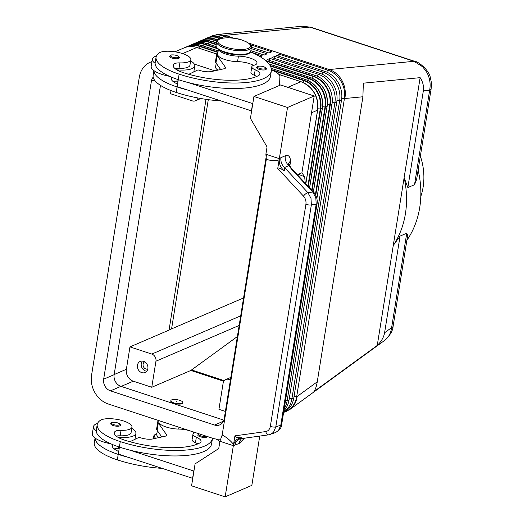 <?xml version="1.0" encoding="UTF-8"?>
<svg xmlns="http://www.w3.org/2000/svg" width="523" height="523" viewBox="0 0 523 523"><rect width="100%" height="100%" fill="white"/><g stroke="black" fill="none" stroke-linecap="round" stroke-linejoin="round"><path stroke-width="0.78" d="M209.494 37.041A23.437 19.854 66.7 0 1 210.893 36.362L217.45 34.466L302.255 26.235L309.904 27.111L414 61.302L329.196 69.539C334.707 71.455 339.015 75.194 342.12 80.771C345.075 86.439 345.978 92.355 344.834 98.52L362.91 96.768L363.328 83.177L420.139 77.659C422.937 82.013 424.003 86.426 423.329 90.904L407.848 187.574L414.523 184.704L416.615 179.494M415.079 61.453A11.715 4.988 108.2 0 0 414.935 61.4A11.715 4.988 108.2 0 0 414 61.302L422.734 66.826L426.931 72.534C429.886 78.208 430.789 84.125 429.645 90.289L414.523 184.704M407.665 235.396L406.75 233.212L400.075 236.082L393.263 245.45L404.129 177.637A87.884 74.449 66.7 0 1 405.417 213.75A87.884 74.449 66.7 0 1 393.263 245.45L377.253 345.428L313.937 391.557C315.421 389.504 316.526 386.255 317.258 381.816L362.91 96.768M406.75 233.212L391.629 327.627A11.715 3.733 9.1 0 0 393.126 326.175L407.692 235.239M416.576 179.768L431.142 88.832A11.715 3.733 -170.9 0 1 429.645 90.289L423.329 90.904M418.119 170.138A87.884 74.449 66.7 0 1 419.714 207.605A87.884 74.449 66.7 0 1 406.874 240.319M400.075 236.082L384.595 332.752L391.629 327.627C390.903 333.184 388.55 337.466 384.568 340.466L290.049 409.332L285.78 411.588A23.437 19.854 66.7 0 1 284.322 412.137M384.595 332.752C383.83 337.224 381.385 341.447 377.253 345.428M317.258 381.816L297.103 396.493C296.378 402.05 294.024 406.325 290.049 409.332M144.701 361.805A3.923 3.328 -113.3 0 0 143.099 365.557A3.923 3.328 -113.3 0 0 145.878 368.983A3.923 3.328 -113.3 0 0 147.793 369.003M142.374 361.047A6.054 5.125 -113.3 0 0 145.557 370.977A6.054 5.125 -113.3 0 0 146.747 371.219M143.564 361.282A6.054 5.125 66.7 0 1 147.878 366.78A6.054 5.125 66.7 0 1 145.041 372.513A6.054 5.125 66.7 0 1 141.746 372.618A6.054 5.125 66.7 0 1 137.425 367.113A6.054 5.125 66.7 0 1 140.262 361.386A6.054 5.125 66.7 0 1 143.564 361.282M176.937 401.572L176.611 401.599L176.937 401.572M182.808 402.573L182.749 402.939A6.054 1.929 -170.9 0 1 173.813 403.253A6.054 1.929 -170.9 0 1 170.792 401.023L170.851 400.657A6.054 1.929 9.1 0 0 173.871 402.887A6.054 1.929 9.1 0 0 182.808 402.573A6.054 1.929 9.1 0 0 179.788 400.343A6.054 1.929 9.1 0 0 170.851 400.657M114.184 448.891A9.767 3.105 -170.9 0 1 118.106 448.61A16.599 5.282 9.1 0 0 119.179 448.629M195.393 432.606A13.67 4.354 -170.9 0 1 195.118 432.678A9.767 3.105 9.1 0 0 192.961 434.195A9.767 3.105 9.1 0 0 196.334 437.228A13.67 4.354 -170.9 0 1 201.054 441.477A13.67 4.354 -170.9 0 1 199.819 442.929A54.68 17.409 -170.9 0 1 124.082 439.954A19.528 6.217 -170.9 0 1 114.334 432.763A19.528 6.217 -170.9 0 1 114.87 431.658A9.767 3.105 -170.9 0 1 121.035 430.331A16.599 5.282 9.1 0 0 130.861 428.651A16.599 5.282 9.1 0 0 131.973 427.134A16.599 5.282 9.1 0 0 119.041 419.779A16.599 5.282 9.1 0 0 100.305 420.361A46.194 14.703 9.1 0 0 97.206 424.591A46.194 14.703 9.1 0 0 120.27 441.595A62.492 19.894 9.1 0 0 212.482 438.359A62.492 19.894 9.1 0 0 212.501 438.228M116.237 436.097A9.767 3.105 -170.9 0 1 120.153 435.816A16.599 5.282 9.1 0 0 129.979 434.136A16.599 5.282 9.1 0 0 131.096 432.619L131.973 427.134M97.206 424.591L96.33 430.076A46.194 14.703 9.1 0 0 96.271 430.782A21.482 6.838 -170.9 0 1 93.493 426.591A21.482 6.838 -170.9 0 1 96.232 423.924A21.482 6.838 -170.9 0 1 97.54 423.453M131.783 428.33A21.482 6.838 -170.9 0 1 135.915 433.39A21.482 6.838 -170.9 0 1 133.169 436.058A21.482 6.838 -170.9 0 1 117.976 437.293M113.197 425.532A4.884 1.556 -170.9 0 1 110.758 423.735C110.53 422.283 112.89 422.009 117.825 422.904C119.859 423.722 120.721 424.513 120.401 425.277A4.884 1.556 -170.9 0 1 113.197 425.532M207.415 436.555A4.884 1.556 -170.9 0 1 200.217 436.764A4.884 1.556 -170.9 0 1 197.779 434.966L198.975 433.783M175.087 68.663A9.767 3.105 -170.9 0 1 179.01 68.376A16.599 5.282 9.1 0 0 188.836 66.702A16.599 5.282 9.1 0 0 189.947 65.179L190.823 59.694A16.599 5.282 9.1 0 0 177.892 52.339A16.599 5.282 9.1 0 0 159.155 52.928A46.194 14.703 9.1 0 0 156.063 57.157A46.194 14.703 9.1 0 0 179.121 74.155A62.492 19.894 9.1 0 0 271.339 70.925A62.492 19.894 9.1 0 0 250.524 51.829M218.706 49.724A14.644 4.661 9.1 0 0 238.423 56.151A13.67 4.354 -170.9 0 1 256.996 63.12A13.67 4.354 -170.9 0 1 253.975 65.244A9.767 3.105 9.1 0 0 251.818 66.761A9.767 3.105 9.1 0 0 255.191 69.794A13.67 4.354 -170.9 0 1 259.911 74.044A13.67 4.354 -170.9 0 1 258.669 75.495A54.68 17.409 -170.9 0 1 182.939 72.514A19.528 6.217 -170.9 0 1 173.185 65.329A19.528 6.217 -170.9 0 1 173.721 64.224A9.767 3.105 -170.9 0 1 179.886 62.891A16.599 5.282 9.1 0 0 189.712 61.217A16.599 5.282 9.1 0 0 190.823 59.694M218.398 49.495L217.646 54.163A14.644 4.661 9.1 0 0 237.547 61.636A13.67 4.354 -170.9 0 1 253.485 65.382M216.202 63.211L215.6 66.964A14.644 4.661 9.1 0 0 217.934 70.115M176.826 69.86A21.482 6.838 9.1 0 0 192.026 68.624A21.482 6.838 9.1 0 0 194.765 65.95A21.482 6.838 9.1 0 0 190.634 60.897M156.397 56.013A21.482 6.838 9.1 0 0 155.089 56.491A21.482 6.838 9.1 0 0 152.343 59.158A21.482 6.838 9.1 0 0 155.122 63.342A46.194 14.703 9.1 0 0 178.245 79.64A62.492 19.894 9.1 0 0 188.182 82.542A62.492 19.894 9.1 0 0 270.463 76.41L271.339 70.925M169.583 76.319A21.482 6.838 -170.9 0 1 153.952 70.657A21.482 6.838 -170.9 0 1 151.173 66.467L152.343 59.158M179.258 57.844A4.884 1.556 -170.9 0 1 172.054 58.092A4.884 1.556 -170.9 0 1 169.615 56.301L170.864 55.092C170.145 54.804 175.669 54.771 176.682 55.464C178.768 56.353 179.624 57.144 179.258 57.844M266.279 69.075A4.884 1.556 -170.9 0 1 259.075 69.324A4.884 1.556 -170.9 0 1 256.636 67.532L257.891 66.323C257.166 66.035 262.69 66.003 263.703 66.696C265.789 67.585 266.652 68.376 266.279 69.075M313.695 192.274A3.903 1.491 137 0 0 313.663 192.235A3.903 1.491 137 0 0 312.747 192.046L315.827 197.681L316.18 204.225L280.799 425.121A3.903 1.242 9.1 0 0 281.681 424.506A3.903 1.242 9.1 0 0 281.681 424.499C281.851 427.108 279.798 429.801 275.529 432.567M317.069 203.578A3.903 1.242 -170.9 0 1 317.062 203.61A3.903 1.242 -170.9 0 1 316.18 204.225L311.355 204.866L310.995 198.322L307.923 192.686A3.903 1.491 137 0 0 305.595 193.896A3.903 1.491 137 0 0 303.51 196.145C305.497 198.452 306.301 201.152 305.916 204.251L270.345 426.33A3.903 1.242 9.1 0 0 273.169 427.016A3.903 1.242 9.1 0 0 275.784 426.945L311.355 204.866A3.903 1.242 -170.9 0 1 308.74 204.944A3.903 1.242 -170.9 0 1 305.916 204.251M291.893 169.642L288.814 165.654C287.977 164.196 288.578 162.673 290.611 161.084L289.003 163.261C288.323 162.097 289.997 167.353 292.802 169.831A3.903 1.491 137 0 0 292.802 169.825A3.903 1.491 137 0 0 291.893 169.642L312.747 192.046L307.923 192.686L284.486 167.517L288.814 165.654A9.767 8.27 66.7 0 1 285.82 161.123A9.767 8.27 66.7 0 1 285.29 155.776L280.969 157.639A9.767 8.27 -113.3 0 0 281.498 162.98A9.767 8.27 -113.3 0 0 284.486 167.517L284.434 170.949L283.911 170.596C280.08 168.105 278.027 167.399 277.746 168.478L303.51 196.145M292.802 169.825L313.656 192.229A3.903 1.491 137 0 0 313.656 192.229C317.18 195.563 317.624 202.466 317.062 203.61A3.903 1.242 -170.9 0 1 317.062 203.617L281.681 424.506M269.155 434.731L270.522 434.391L273.529 432.266L275.784 426.945L280.799 425.121L278.543 430.442L275.529 432.573M277.746 168.478L279.119 159.933C274.993 160.934 270.731 160.738 266.325 159.338L222.17 435.005C226.452 437.195 230.244 440.32 233.552 444.393L234.925 435.849C234.847 436.993 236.912 437.64 241.11 437.784L241.691 437.797C237.22 438.228 234.441 440.83 233.356 445.616L225.151 496.85L251.844 485.37L259.741 436.077M238.946 439.255L240.992 438.653L241.691 437.797M270.345 426.33C269.75 429.337 268.234 431.083 265.802 431.567A3.903 2.53 82.1 0 0 267.109 434.175A3.903 2.53 82.1 0 0 268.802 434.816A3.903 2.53 82.1 0 0 268.809 434.816A3.903 2.53 82.1 0 0 268.907 434.803M233.356 445.616L239.214 443.458A9.767 8.27 66.7 0 1 241.312 438.98A9.767 8.27 66.7 0 1 241.718 438.575M234.886 445.321A9.767 8.27 66.7 0 1 236.991 440.837A9.767 8.27 66.7 0 1 238.978 439.32A9.767 8.27 66.7 0 1 239.429 439.104A9.767 8.27 66.7 0 1 240.698 438.699M420.799 196.432A58.589 49.633 -113.3 0 0 423.133 187.031A58.589 49.633 -113.3 0 0 420.361 156.129M305.308 183.266L304.648 176.82L301.934 172.799M304.648 176.82L298.456 174.264L301.915 172.78L314.212 95.997L280.635 84.968L253.936 96.448L250.425 118.381L267.057 146.937L265.887 154.252L278.733 158.469L279.119 159.933M239.214 443.458L244.476 438.196M297.94 175.349L298.456 174.264M284.434 170.949C280.537 167.772 278.831 163.692 279.315 158.711L287.519 107.477L314.212 95.997M289.847 165.863L290.611 161.084C290.128 156.384 288.356 154.612 285.29 155.776M222.17 435.005L219.915 441.255L232.761 445.472L233.552 444.393M266.325 159.338L265.887 154.252M225.151 496.85L191.568 485.821L195.086 463.881L218.745 448.564L219.915 441.255M287.519 107.477L253.936 96.448M279.55 85.432L279.883 76.633A19.528 6.217 9.1 0 0 275.477 71.926L271.417 69.742M188.182 82.542L252.786 103.619M93.493 426.591L92.316 433.907A21.482 6.838 9.1 0 0 95.101 438.091A46.194 14.703 9.1 0 0 118.218 454.389A62.492 19.894 9.1 0 0 128.155 457.292L192.765 478.368M251.818 66.761L250.935 72.239A9.767 3.105 9.1 0 0 254.309 75.279A13.67 4.354 -170.9 0 1 256.675 76.469M186.718 47.011A23.208 19.658 66.7 0 1 199.688 46.469L217.921 52.457A15.625 4.975 9.1 0 0 216.685 54.013A15.625 4.975 9.1 0 0 217.15 55.582L225.374 67.225A5.858 1.863 -170.9 0 1 225.544 67.813A5.858 1.863 -170.9 0 1 224.073 68.761L211.658 71.501A9.767 3.105 -170.9 0 1 199.694 70.415L198.014 69.866L188.79 74.292M251.615 110.935L177.16 86.622L178.278 79.653M252.596 103.704L251.426 111.013M220.654 69.513L215.973 62.891A15.625 4.975 -170.9 0 1 215.515 61.322L216.685 54.013M156.063 57.157L155.181 62.636A46.194 14.703 9.1 0 0 155.122 63.342M177.572 84.059A19.528 6.217 -170.9 0 1 171.139 78.123A19.528 6.217 -170.9 0 1 171.551 77.169M173.041 81.457A9.767 3.105 -170.9 0 1 176.957 81.176A16.599 5.282 9.1 0 0 178.029 81.189M153.906 70.625L153.134 75.436A46.194 14.703 9.1 0 0 176.192 92.434A62.492 19.894 9.1 0 0 220.719 100.926M153.952 70.657A46.194 14.703 9.1 0 0 177.075 86.955A62.492 19.894 9.1 0 0 187.012 89.858M214.79 70.808L194.327 64.087M194.765 65.95L193.824 71.873M215.999 439.026L216.62 439.359A19.528 6.217 -170.9 0 1 219.85 441.66M193.935 471.06L129.325 449.983A62.492 19.894 9.1 0 0 211.606 443.844L212.482 438.359M192.961 434.195L192.085 439.68A9.767 3.105 9.1 0 0 195.458 442.713A13.67 4.354 -170.9 0 1 197.818 443.909M158.953 420.636L158.796 421.603A14.644 4.661 9.1 0 0 178.696 429.069A13.67 4.354 -170.9 0 1 194.634 432.822M129.933 441.726L139.164 437.306L140.844 437.856A9.767 3.105 9.1 0 0 152.801 438.934L165.222 436.202A5.858 1.863 9.1 0 0 166.693 435.247A5.858 1.863 9.1 0 0 166.517 434.659L158.292 423.015A15.625 4.975 -170.9 0 1 157.828 421.446A15.625 4.975 -170.9 0 1 158.364 420.446M192.575 478.453L193.745 471.138M128.155 457.292L118.309 454.056L119.421 447.087M157.828 421.446L156.658 428.762A15.625 4.975 9.1 0 0 157.122 430.331L161.803 436.953M96.271 430.782A46.194 14.703 9.1 0 0 119.388 447.08A62.492 19.894 9.1 0 0 129.325 449.983M110.726 443.759A21.482 6.838 -170.9 0 1 95.101 438.091M157.345 430.645L156.743 434.397A14.644 4.661 9.1 0 0 159.084 437.555M118.714 451.499A19.528 6.217 -170.9 0 1 112.282 445.563A19.528 6.217 -170.9 0 1 112.7 444.609M95.049 438.058L94.277 442.87A46.194 14.703 9.1 0 0 117.342 459.874A62.492 19.894 9.1 0 0 161.869 468.366M221.033 439.006A23.633 20.018 66.7 0 1 212.443 438.209L108.339 404.011A23.633 20.018 66.7 0 1 91.564 375.22L139.295 77.247A23.633 20.018 66.7 0 1 150.278 62.211A23.633 20.018 66.7 0 1 151.951 61.596M243.568 297.933L171.577 328.882A78.117 24.869 9.1 0 0 169.047 330.098L206.01 99.337M237.383 336.55L191.568 369.931A78.117 33.237 108.2 0 0 190.862 370.461L151.768 387.262L133.3 381.195A9.767 8.27 66.7 0 1 126.37 369.297L129.959 346.906L169.047 330.098M129.959 346.906L151.788 354.071A5.858 4.962 66.7 0 1 155.946 361.21L151.768 387.262M190.862 370.461L223.831 381.287M230.44 379.914L229.022 379.443A5.858 4.962 -113.3 0 0 225.831 379.548A5.858 4.962 -113.3 0 0 223.105 383.274L218.934 409.326L225.387 411.444M198.021 97.997A5.858 4.962 -113.3 0 1 195.53 100.789A5.858 4.962 -113.3 0 1 192.34 100.887L170.511 93.722L171.014 90.577M283.603 412.51A23.437 19.854 -113.3 0 0 293.815 397.905L341.545 99.939A23.437 19.854 -113.3 0 0 324.907 71.383L276.719 55.556L279.583 54.327L327.764 70.154L329.196 69.539L248.673 43.089M233.997 38.264L225.099 35.342L309.904 27.111A11.715 4.988 108.2 0 1 310.819 27.203A11.715 4.988 108.2 0 0 310.819 27.203L414.935 61.4A11.715 4.988 108.2 0 0 414.922 61.394M217.45 34.466L225.099 35.342L223.667 35.956L229.362 37.826M420.139 77.659L404.129 177.637L407.848 187.574M326.705 72.063L327.764 70.154A23.437 19.854 66.7 0 1 344.402 98.71L296.672 396.676A23.437 19.854 66.7 0 1 285.78 411.588M316.886 198.465L332.007 104.038A23.437 19.854 -113.3 0 0 315.376 75.482L267.188 59.655L270.045 58.419L318.232 74.253A23.437 19.854 66.7 0 1 334.87 102.809L287.14 400.775A23.437 19.854 66.7 0 1 284.205 408.764M283.871 410.856A23.437 19.854 -113.3 0 0 289.049 399.958L336.773 101.985A23.437 19.854 -113.3 0 0 320.141 73.429L271.953 57.602L274.81 56.373L322.998 72.2A23.437 19.854 66.7 0 1 339.636 100.756L291.906 398.729A23.437 19.854 66.7 0 1 283.649 412.216M250.563 44.788L271.855 51.784L268.992 53.013L251.386 47.233M223.347 38.022L220.804 37.185A23.437 19.854 -113.3 0 0 208.036 37.591L206.127 38.414A23.437 19.854 66.7 0 1 218.902 38.009L220.614 38.571M251.171 48.606L267.083 53.836L264.226 55.065L250.844 50.666M217.908 39.853L216.038 39.238A23.437 19.854 -113.3 0 0 203.27 39.643L201.362 40.461A23.437 19.854 66.7 0 1 214.129 40.055L216.94 40.977M252.138 52.542L262.317 55.883L260.258 56.772M216.47 42.991L211.272 41.284A23.437 19.854 -113.3 0 0 198.505 41.69L196.753 42.441A23.437 19.854 -113.3 0 0 195.203 43.206L196.753 42.441A23.437 19.854 -113.3 0 1 209.52 42.036L211.272 41.284M279.583 54.327L278.556 56.157M274.81 56.373L273.791 58.21M270.045 58.419L269.025 60.256M210.893 36.362A23.437 19.854 66.7 0 1 223.667 35.956L222.648 37.793M204.728 39.094A23.437 19.854 66.7 0 1 206.127 38.414M199.963 41.14A23.437 19.854 66.7 0 1 201.362 40.461M160.483 85.367L114.145 374.684A9.571 8.107 -113.3 0 0 120.937 386.34L223.883 420.159M266.364 155.625L224.21 418.792A9.571 8.107 66.7 0 1 219.765 424.879A9.571 8.107 66.7 0 1 214.548 425.042L110.451 390.851A9.571 8.107 66.7 0 1 103.659 379.188L151.382 81.215A9.571 8.107 66.7 0 1 153.167 77.143M317.579 101.92A21.195 17.959 -113.3 0 0 312.525 90.165M322.345 99.873A21.195 17.959 -113.3 0 0 317.291 88.119M327.11 97.821A21.195 17.959 -113.3 0 0 322.057 86.066M331.334 93.087A21.195 17.959 -113.3 0 0 328.398 86.262M336.099 91.041A21.195 17.959 -113.3 0 0 333.164 84.21M340.872 88.988A21.195 17.959 -113.3 0 0 337.93 82.163M196.249 42.912A23.208 19.658 66.7 0 1 209.22 42.37A0.778 0.333 -71.8 0 1 209.37 42.154A0.778 0.333 -71.8 0 1 209.52 42.036L216.267 44.252M208.311 43.997L209.22 42.37L216.202 44.664M191.483 44.965A23.208 19.658 66.7 0 1 204.454 44.416A0.778 0.333 -71.8 0 1 204.604 44.207A0.778 0.333 -71.8 0 1 204.755 44.089L206.35 43.402L216.136 46.619M203.545 46.044L204.454 44.416L217.437 48.685M198.779 48.096L199.688 46.469A0.778 0.333 -71.8 0 1 199.832 46.253A0.778 0.333 -71.8 0 1 199.989 46.135L201.577 45.455L218.169 50.901M266.227 61.093L313.323 76.561A23.208 19.658 66.7 0 1 329.791 104.835L330.261 104.79A23.437 19.854 -113.3 0 0 313.623 76.234L265.534 60.491M327.359 104.705L329.791 104.835L315.408 194.634M312.368 78.267L313.323 76.561A0.778 0.333 -71.8 0 1 313.467 76.351A0.778 0.333 -71.8 0 1 313.623 76.234L315.376 75.482M312.087 190.542L325.489 106.836L327.156 105.973A23.208 19.658 -113.3 0 0 312.139 78.234M270.371 66.068L308.55 78.613A23.208 19.658 66.7 0 1 325.025 106.888L325.489 106.836A23.437 19.854 -113.3 0 0 308.858 78.28L310.446 77.6A0.778 0.333 -71.8 0 1 310.577 77.587A0.778 0.333 -71.8 0 1 310.584 77.594A0.778 0.333 -71.8 0 1 310.669 77.672M270.077 65.545L308.858 78.28A0.778 0.333 108.2 0 0 308.701 78.398A0.778 0.333 108.2 0 0 308.55 78.613L307.602 80.32M322.593 106.757L325.025 106.888L311.695 190.124M307.367 80.287A23.208 19.658 -113.3 0 1 322.39 108.019L309.564 187.829M271.234 68.33L305.68 79.646A0.778 0.333 -71.8 0 1 305.805 79.633A0.778 0.333 -71.8 0 1 305.818 79.64A0.778 0.333 -71.8 0 1 305.916 79.744M311.518 112.844L317.624 110.072A23.208 19.658 -113.3 0 0 302.601 82.333M278.942 74.482L300.915 81.699A0.778 0.333 -71.8 0 1 301.039 81.686A0.778 0.333 -71.8 0 1 301.137 81.771M272.797 70.481L303.785 80.66A23.208 19.658 66.7 0 1 320.259 108.934L320.723 108.889A23.437 19.854 -113.3 0 0 304.092 80.333L271.411 69.598M317.827 108.804L320.259 108.934L307.91 186.051M302.837 82.366L303.785 80.66A0.778 0.333 -71.8 0 1 303.935 80.45A0.778 0.333 -71.8 0 1 304.092 80.333L305.68 79.646A23.437 19.854 66.7 0 1 322.318 108.202L320.723 108.889L308.295 186.476M156.874 433.58L154.246 435.084L153.416 436.679A17.579 5.596 9.1 0 0 154.089 438.653M156.848 433.77A16.599 5.282 9.1 0 0 155.645 438.307M118.407 446.747L118.106 448.61M121.035 430.331L120.153 435.816M113.694 424.637A4.099 1.308 -170.9 0 1 112.17 422.617A4.099 1.308 -170.9 0 1 117.701 422.917A4.099 1.308 -170.9 0 1 119.224 424.938A4.099 1.308 -170.9 0 1 113.694 424.637M206.239 436.169A4.099 1.308 -170.9 0 1 200.714 435.868A4.099 1.308 -170.9 0 1 199.185 433.855M224.851 51.947A17.579 5.596 9.1 0 0 250.785 51.038C250.197 56.111 235.54 56.085 225.021 52.666C218.104 49.881 215.116 47.482 216.071 45.475A17.579 5.596 9.1 0 0 224.851 51.947M251.367 47.377C252.328 45.37 249.34 42.971 242.424 40.186C232.578 36.42 216.561 37.29 216.659 41.82A17.579 5.596 9.1 0 0 225.433 48.286A17.579 5.596 9.1 0 0 251.367 47.377L250.785 51.032M226.06 47.168A16.599 5.282 9.1 0 0 248.432 48.371A16.599 5.282 9.1 0 0 242.267 40.199A16.599 5.282 9.1 0 0 219.889 38.996A16.599 5.282 9.1 0 0 226.06 47.168M237.547 61.636L238.423 56.151M176.552 55.477A4.099 1.308 -170.9 0 1 178.075 57.497A4.099 1.308 -170.9 0 1 172.551 57.197A4.099 1.308 -170.9 0 1 171.028 55.183A4.099 1.308 -170.9 0 1 176.552 55.477M263.579 66.709A4.099 1.308 -170.9 0 1 265.102 68.729A4.099 1.308 -170.9 0 1 259.571 68.428A4.099 1.308 -170.9 0 1 258.048 66.414A4.099 1.308 -170.9 0 1 263.579 66.709M287.813 87.328L300.915 81.699A23.437 19.854 66.7 0 1 317.546 110.248L305.772 183.763M280.969 157.639L279.315 158.711M265.802 431.567L234.925 435.849M225.374 67.225L225.197 68.317M217.15 55.582L215.973 62.891M171.302 79.346L171.642 77.208M176.957 81.176L177.258 79.313M176.192 92.434L177.075 86.955M254.309 75.279L255.191 69.794M173.348 66.545L173.721 64.224M179.01 68.376L179.886 62.891M178.245 79.64L179.121 74.155M166.34 435.757L166.517 434.659M157.122 430.331L158.292 423.015M178.99 427.219L178.696 429.069M196.334 437.228L195.458 442.713M114.87 431.658L114.498 433.985M120.27 441.595L119.388 447.08M112.785 444.642L112.445 446.779M118.218 454.389L117.342 459.874M171.577 328.882L208.291 99.664M151.788 354.071L240.698 315.846M224.282 380.679L191.568 369.931M229.022 379.443L230.623 378.757M121.159 386.412L133.3 381.195M155.946 361.21L239.168 325.437M114.164 374.546L126.37 369.297M341.722 98.559L344.834 98.52M294.037 396.539L297.103 396.493M305.844 183.841L317.651 110.157C318.592 96.48 313.061 86.988 301.039 81.686A0.778 0.333 -71.8 0 1 301.052 81.693L278.877 74.403M268.992 63.983L310.446 77.6A23.437 19.854 66.7 0 1 327.084 106.149L313.349 191.895M317.167 76.162L318.232 74.253L320.141 73.429M321.933 74.116L322.998 72.2L324.907 71.383M217.875 39.84L218.902 38.009L220.804 37.185M213.109 41.892L214.129 40.055L216.038 39.238M216.888 48.07L204.755 44.089A23.437 19.854 -113.3 0 0 191.987 44.494A23.437 19.854 -113.3 0 0 190.437 45.253M217.986 52.052L199.989 46.135A23.437 19.854 -113.3 0 0 187.221 46.54A23.437 19.854 -113.3 0 0 185.672 47.305L188.81 45.861A23.437 19.854 66.7 0 1 201.577 45.455A0.778 0.333 108.2 0 1 201.708 45.442A0.778 0.333 108.2 0 0 201.708 45.442L218.183 50.855M182.605 53.608L196.811 47.501L216.679 54.026M315.761 195.301L330.261 104.79L332.007 104.038M341.545 99.939L339.636 100.756L336.956 100.612M293.815 397.905L291.906 398.729L289.265 398.585M336.773 101.985L334.87 102.809L332.19 102.658M289.049 399.958L287.14 400.775L285.499 400.69M196.949 47.495A0.778 0.333 108.2 0 0 196.942 47.488A0.778 0.333 108.2 0 0 196.811 47.501A23.437 19.854 66.7 0 0 184.044 47.907C188.143 46.194 192.438 46.057 196.942 47.488L216.692 53.98M206.487 43.396A0.778 0.333 108.2 0 0 206.474 43.389A0.778 0.333 108.2 0 0 206.35 43.402A23.437 19.854 66.7 0 0 193.575 43.808C197.674 42.095 201.976 41.958 206.474 43.389L216.117 46.56M110.451 390.851L120.937 386.34M214.548 425.042L223.471 421.211M151.382 81.215L154.396 79.921M103.659 379.188L114.145 374.684M313.421 191.974L327.182 106.058C328.13 92.381 322.593 82.889 310.577 77.587L268.94 63.911M309.636 187.907L322.416 108.104C323.364 94.428 317.827 84.942 305.805 79.633L271.221 68.278M153.062 438.875L153.416 436.679M134.967 439.313L135.915 433.39M268.809 434.816L275.543 432.567M240.998 438.679L268.802 434.816M240.057 438.836L239.429 439.104M216.071 45.475L216.659 41.82M414.916 61.4C417.825 61.158 429.475 70.422 430.279 77.456C432.083 84.648 431.37 85.308 431.129 88.825M225.831 379.548L230.846 377.39M195.53 100.789L200.839 98.507M188.81 45.861C192.909 44.148 197.204 44.004 201.708 45.442M190.431 45.259L193.575 43.808M174.976 51.803L184.044 47.907M393.113 326.162C392.891 330.739 390.04 335.511 384.562 340.473M302.274 26.235L310.819 27.203M150.278 62.211L151.971 61.485"/></g></svg>
